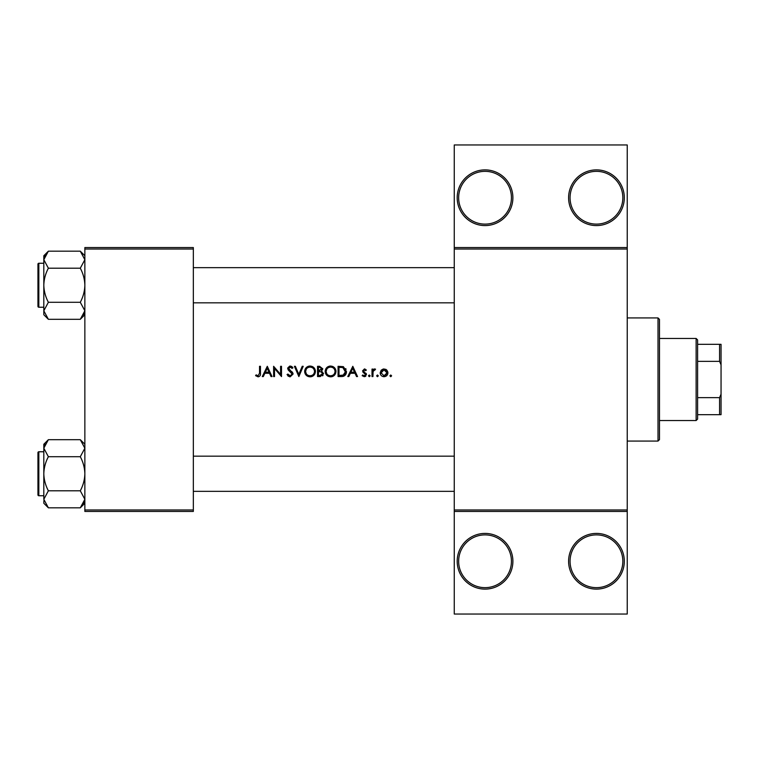 <?xml version="1.0" encoding="UTF-8"?>
<svg xmlns="http://www.w3.org/2000/svg" width="759" height="759" viewBox="0 0 759 759"><rect width="100%" height="100%" fill="white"/><g stroke="black" fill="none" stroke-linecap="round" stroke-linejoin="round"><path stroke-width="1.14" d="M512.894 561.271A27.855 27.855 0 0 1 485.039 589.117A27.855 27.855 0 0 1 457.193 561.271A27.855 27.855 0 0 1 485.039 533.416A27.855 27.855 0 0 1 512.894 561.271M458.654 561.271A26.385 26.385 0 0 0 485.039 587.656A26.385 26.385 0 0 0 511.433 561.271A26.385 26.385 0 0 0 485.039 534.886A26.385 26.385 0 0 0 458.654 561.271M624.306 561.271A27.855 27.855 0 0 1 596.451 589.117A27.855 27.855 0 0 1 568.595 561.271A27.855 27.855 0 0 1 596.451 533.416A27.855 27.855 0 0 1 624.306 561.271M570.066 561.271A26.385 26.385 0 0 0 596.451 587.656A26.385 26.385 0 0 0 622.835 561.271A26.385 26.385 0 0 0 596.451 534.886A26.385 26.385 0 0 0 570.066 561.271M512.894 197.729A27.855 27.855 0 0 1 485.039 225.584A27.855 27.855 0 0 1 457.193 197.729A27.855 27.855 0 0 1 485.039 169.883A27.855 27.855 0 0 1 512.894 197.729M458.654 197.729A26.385 26.385 0 0 0 485.039 224.114A26.385 26.385 0 0 0 511.433 197.729A26.385 26.385 0 0 0 485.039 171.344A26.385 26.385 0 0 0 458.654 197.729M624.306 197.729A27.855 27.855 0 0 1 596.451 225.584A27.855 27.855 0 0 1 568.595 197.729A27.855 27.855 0 0 1 596.451 169.883A27.855 27.855 0 0 1 624.306 197.729M570.066 197.729A26.385 26.385 0 0 0 596.451 224.114A26.385 26.385 0 0 0 622.835 197.729A26.385 26.385 0 0 0 596.451 171.344A26.385 26.385 0 0 0 570.066 197.729M267.291 366.303L262.291 376.568L263.297 376.568L264.863 373.276L269.511 373.276L271.029 376.568L272.026 376.568L267.291 366.303M287.025 374.585L290.147 376.834L293.078 374.054L288.61 368.4L290.109 367.1L292.111 368.409L292.946 367.783L290.213 366.047L287.689 368.438L288.259 370.003L292.158 374.045L290.147 375.781L287.898 374.073L287.025 374.585L287.898 374.073L288.306 374.69M309.985 366.047C306.712 366.369 304.938 368.191 304.653 371.483C304.966 374.756 306.769 376.54 310.061 376.834C313.363 376.53 315.156 374.728 315.44 371.436C315.156 368.115 313.334 366.322 309.985 366.047M330.507 366.047C327.233 366.369 325.459 368.191 325.175 371.483C325.488 374.756 327.29 376.54 330.592 376.834C333.884 376.53 335.677 374.728 335.962 371.436C335.677 368.115 333.856 366.322 330.507 366.047M377.47 374.993L376.616 375.847L377.47 376.701L378.324 375.847L377.47 374.993L378.324 375.847L377.47 374.993L376.616 375.847L377.47 376.701M390.762 374.993L389.898 375.847L390.762 376.701L391.616 375.847L390.762 374.993L391.616 375.847L390.762 376.701L389.898 375.847L390.762 374.993L391.616 375.847L390.762 376.701M372.014 369.073L372.014 376.568L372.935 376.568L373.096 371.474L375.563 369.197L374.766 368.94L372.935 370.174L372.935 369.073L372.014 369.073M366.35 370.003L364.434 368.94L362.536 370.904L365.563 374.576L364.244 375.781L362.755 374.993L362.147 375.686L364.292 376.701L366.483 374.529L363.457 370.866L364.434 369.861L365.734 370.648L366.35 370.003M259.531 366.303L259.531 373.134L258.117 375.781L256.125 374.861L255.584 375.648L258.06 376.834C259.939 376.492 260.735 375.297 260.451 373.238L260.451 366.303L259.531 366.303M352.802 366.303L347.802 376.568L348.808 376.568L350.373 373.276L355.022 373.276L356.54 376.568L357.536 376.568L352.802 366.303M369.31 374.993L368.457 375.847L369.31 376.701L370.174 375.847L369.31 374.993L370.174 375.847L369.31 376.701L368.457 375.847L369.31 374.993L370.174 375.847M383.248 369.007L381.198 370.183L380.164 372.84C380.382 375.212 381.673 376.502 384.054 376.701C386.416 376.502 387.707 375.212 387.925 372.84L386.9 370.174L384.054 368.94L381.198 370.183M338.068 376.568L341.246 376.568C344.548 376.54 346.294 374.87 346.493 371.568L343.4 366.673L338.068 366.303L338.068 376.568M317.547 366.303L317.547 376.568L320.326 376.568L323.6 373.656L321.626 371.037L322.812 368.846L319.548 366.303L317.547 366.303M294.397 366.303L298.866 376.568L303.211 366.303L302.224 366.303L298.799 374.396L295.384 366.303L294.397 366.303M273.61 376.568L274.53 376.568L274.53 368.513L281.504 376.568L281.504 366.303L280.583 366.303L280.583 374.386L273.61 366.303L273.61 376.568M627.238 249.037L454.262 249.037L454.262 247.567L627.238 247.567L627.238 511.433L454.262 511.433L454.262 509.963L627.238 509.963M193.336 511.433L84.856 511.433L84.856 509.963L193.336 509.963L193.336 511.433M193.336 249.037L84.856 249.037L84.856 247.567L193.336 247.567L193.336 509.963M84.856 249.037L84.856 509.963M454.262 249.037L454.262 509.963M627.238 511.433L627.238 614.04L454.262 614.04L454.262 511.433M454.262 247.567L454.262 144.96L627.238 144.96L627.238 247.567M260.403 374.472L260.109 375.686M255.584 375.648L256.125 374.861L258.117 375.781L259.531 373.134M350.867 372.223L352.726 368.305L354.538 372.223L350.867 372.223L354.538 372.223M364.434 368.94L364.994 369.026M363.533 370.487L364.434 369.861L365.734 370.648L364.064 369.937M363.457 370.866L366.483 374.529L366.132 373.371M365.838 376.084L365.126 376.549M362.147 375.686L362.755 374.993L364.244 375.781L365.563 374.576L362.878 372.062M365.316 373.855L364.178 373.086M373.694 369.31L374.472 368.959M375.06 369.994L374.291 369.899M373.229 371.066L373.03 371.815M385.619 369.244L386.303 369.642M386.9 370.174L387.868 372.109M384.054 376.701L383.286 376.635M380.458 374.329L380.164 372.84M385.743 375.269L387.005 372.849L384.045 375.781L381.084 372.849L384.045 369.861L387.005 372.849L386.141 370.743L384.045 369.861L381.644 371.104M383.466 375.733L384.633 375.724M381.303 371.701L381.141 373.428M345.743 368.608L346.095 369.31M346.408 372.603L346.151 373.599M345.924 374.121L345.468 374.851M343.523 376.274L342.309 376.521M345.535 372.157L342.869 367.65L345.573 371.568L343.106 375.259L338.988 375.515L338.988 367.356L342.138 367.498M341.066 367.394L339.709 367.356M338.988 375.515L343.656 375.031M344.169 374.709L345.43 372.754M325.203 370.952L325.279 370.42M325.782 368.931L327.992 366.673M329.273 366.189L329.975 366.066M332.527 366.388L334.387 367.584M335.886 370.43L335.943 370.923M335.962 371.436L335.582 373.504M334.406 375.259L333.609 375.933M333.581 375.942L332.66 376.436M332.66 376.445L331.645 376.739M330.592 376.834L328.505 376.445M327.565 375.942L326.768 375.288M326.047 374.424L325.573 373.542M325.26 372.489L325.203 371.976M331.417 367.176L330.554 367.1C333.267 367.309 334.766 368.76 335.042 371.436L334.966 370.572M334.871 370.193L334.121 368.76M332.575 367.565L331.816 367.271M334.966 372.299L335.042 371.436C334.785 374.13 333.286 375.572 330.554 375.781L331.417 375.705M334.605 373.371L334.89 372.612M329.691 375.705L330.554 375.781C327.86 375.572 326.379 374.14 326.095 371.483L326.854 373.902M328.913 375.496L329.539 375.677M326.863 368.988L326.095 371.483C326.351 368.798 327.841 367.337 330.554 367.1L329.767 367.166M329.397 367.242L328.638 367.517M323.059 375.326L322.603 375.819M321.237 370.174L321.892 368.865L318.467 370.648L318.467 367.356L319.719 367.356L321.892 368.865L321.769 368.267M320.194 367.375L319.719 367.356M318.467 370.648L319.814 370.62M322.177 372.441L321 371.825L322.679 373.656L319.776 375.515L318.467 375.515L318.467 371.701L320.459 371.749M321.057 375.42L322.679 373.656L322.499 372.878M318.467 375.515L320.545 375.487M304.682 370.952L304.757 370.42M305.26 368.931L306.181 367.65M306.19 367.641L307.917 366.455M308.752 366.189L309.454 366.066M312.006 366.388L313.865 367.593M315.364 370.43L315.421 370.923M313.884 375.259L313.078 375.933M313.059 375.942L312.139 376.436M312.129 376.445L311.124 376.739M310.061 376.834L307.983 376.445M307.044 375.942L306.247 375.288M305.526 374.424L305.052 373.542M304.738 372.489L304.672 371.976M314.444 372.299L314.52 371.436C314.254 374.13 312.765 375.572 310.033 375.781C307.338 375.572 305.858 374.14 305.573 371.483C305.83 368.798 307.319 367.337 310.033 367.1C312.746 367.309 314.245 368.76 314.52 371.436C314.235 368.76 312.746 367.309 310.033 367.1L309.245 367.166M309.169 375.705L310.896 375.705M313.78 373.893L314.368 372.612M306.342 368.988L305.573 371.483L306.323 373.902M308.391 375.496L309.017 375.677M308.875 367.242L308.116 367.517M290.147 376.834L289.634 376.787M288.515 376.36L287.756 375.686M288.799 375.231L290.147 375.781L292.158 374.045L290.849 372.09M292.111 374.405L291.788 373.03M290.498 371.806L289.938 371.398M288.259 370.003L287.689 368.438M287.727 367.954L289.729 366.085M290.213 366.047L291.731 366.502M291.807 366.55L292.689 367.441M291.352 367.565L290.725 367.195M290.422 367.119L288.61 368.4L290.659 370.743M288.61 368.4L289.283 369.718M291.447 371.341L292.281 372.138M292.538 372.47L293.021 373.523M265.356 372.223L267.215 368.305L269.028 372.223L265.356 372.223L269.028 372.223M658.015 441.064L658.015 317.936L659.486 319.397L659.486 439.603L658.015 441.064L627.238 441.064M658.015 317.936L627.238 317.936M43.813 451.766L38.832 451.766L38.832 495.741A0.882 0.882 0 0 1 37.95 494.868L37.95 452.649A0.882 0.882 0 0 1 38.832 451.766A0.882 0.882 0 0 0 37.95 452.649L37.95 454.698M84.856 448.208L84.761 447.032L84.856 448.208L80.293 456.719L48.377 456.719L43.813 448.208L48.377 439.689L80.293 439.689L84.856 448.208M37.95 494.868L37.95 492.809M43.813 263.259L38.832 263.259L38.832 307.234A0.882 0.882 0 0 1 37.95 306.351L37.95 264.132A0.882 0.882 0 0 1 38.832 263.259A0.882 0.882 0 0 0 37.95 264.132L37.95 266.191M84.856 259.692L84.761 258.515L84.856 259.692L80.293 268.212L48.377 268.212L43.813 259.692L48.377 251.182L80.293 251.182L84.856 259.692M48.377 251.182L43.813 255.745L43.813 314.748L48.377 319.311L43.813 310.792L48.377 302.281C45.521 296.93 43.994 291.257 43.813 285.242C43.994 279.217 45.521 273.544 48.377 268.212M37.95 306.351L37.95 304.302M84.856 255.745L80.293 251.182M38.832 307.234L43.813 307.234M80.293 268.212C83.158 273.553 84.676 279.236 84.856 285.242C84.676 291.266 83.148 296.949 80.293 302.281L84.856 310.792L80.293 319.311L48.377 319.311M80.293 302.281L48.377 302.281M83.604 315.146L84.761 311.968M45.075 255.337L43.908 258.515M84.856 444.252L80.293 439.689M43.908 500.485L43.813 503.255L48.377 507.818L43.813 499.308L48.377 490.788C45.521 485.447 43.994 479.764 43.813 473.758C43.994 467.734 45.521 462.051 48.377 456.719M38.832 495.741L43.813 495.741M80.293 456.719C83.158 462.07 84.676 467.743 84.856 473.758C84.676 479.783 83.148 485.456 80.293 490.788L84.856 499.308L80.293 507.818L48.377 507.818M80.293 490.788L48.377 490.788M83.604 503.663L84.761 500.485M45.075 443.854L43.908 447.032M48.377 439.689L43.813 444.252L43.813 499.308M696.126 420.543L696.126 338.457L697.597 339.918L697.597 419.082L696.126 420.543L659.486 420.543M696.126 338.457L659.486 338.457M721.05 414.68L719.579 414.68L719.579 397.631L721.05 394.158L721.05 414.68M697.597 414.68L719.579 414.68M697.597 344.32L721.05 344.32L721.05 394.158M697.597 397.631L719.579 397.631M721.05 364.842L719.579 361.369L719.579 344.32M697.597 361.369L719.579 361.369M193.336 456.168L454.262 456.168M193.336 491.348L454.262 491.348M454.262 302.832L193.336 302.832M454.262 267.652L193.336 267.652M84.856 314.748L80.293 319.311M84.856 503.255L80.293 507.818"/></g></svg>
